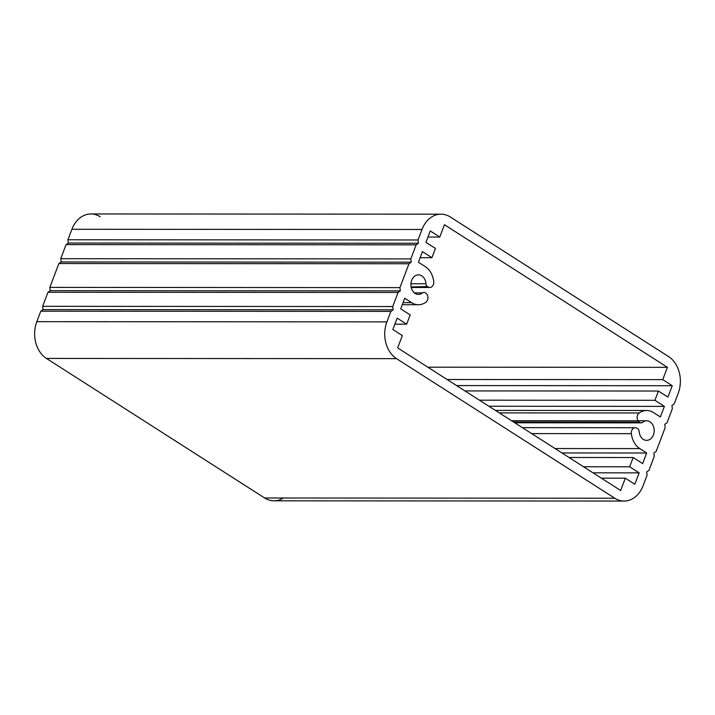<?xml version="1.0" encoding="UTF-8"?>
<svg xmlns="http://www.w3.org/2000/svg" width="715" height="715" viewBox="0 0 715 715"><rect width="100%" height="100%" fill="white"/><g stroke="black" fill="none" stroke-linecap="round" stroke-linejoin="round"><path stroke-width="1.07" d="M425.076 292.712L425.72 293.123A5.148 3.968 -90 0 1 427.936 297.628A5.148 3.968 -90 0 1 425.872 302.257A20.091 15.48 -90 0 1 418.427 304.733A20.091 15.48 -90 0 1 411.599 302.659L404.717 298.262L400.695 308.853L410.187 314.922L406.665 324.181L397.174 318.112L392.848 329.508L402.339 335.576L397.656 347.892L620.647 490.499L625.321 478.183L634.813 484.252L639.139 472.856L629.656 466.788L633.168 457.529L642.66 463.597L646.682 452.997L639.809 448.6A20.091 15.48 -90 0 1 631.354 433.665A5.148 3.968 -90 0 1 635.278 427.722A5.148 3.968 -90 0 1 637.029 428.258L637.673 428.669A3.432 2.646 -90 0 1 639.139 431.449A9.787 7.534 90 0 0 646.646 440.36A9.787 7.534 90 0 0 654.189 430.582A9.787 7.534 90 0 0 646.655 420.795A9.787 7.534 90 0 0 642.606 422.324A3.432 2.646 -90 0 1 641.185 422.869A3.432 2.646 -90 0 1 640.014 422.511L639.371 422.1A5.148 3.968 -90 0 1 637.154 417.587A5.148 3.968 -90 0 1 639.219 412.966A20.091 15.48 -90 0 1 646.664 410.49A20.091 15.48 -90 0 1 653.492 412.564L660.374 416.961L664.396 406.37L654.913 400.302L658.426 391.034L667.917 397.102L672.243 385.716L662.751 379.647L667.435 367.331L444.444 224.725L439.77 237.04L430.278 230.972L425.952 242.367L435.435 248.436L431.923 257.695L422.431 251.626L418.409 262.217L425.291 266.624A20.091 15.48 -90 0 1 433.737 281.558A5.148 3.968 -90 0 1 429.813 287.493A5.148 3.968 -90 0 1 428.062 286.965L427.418 286.554A3.432 2.646 -90 0 1 425.952 283.775A9.787 7.534 90 0 0 418.445 274.855A9.787 7.534 90 0 0 410.902 284.633A9.787 7.534 90 0 0 418.436 294.419A9.787 7.534 90 0 0 422.485 292.891A3.432 2.646 -90 0 1 423.906 292.355A3.432 2.646 -90 0 1 425.076 292.712A3.432 2.646 90 0 0 422.485 292.891L414.387 292.891L422.485 292.891A9.787 7.534 -90 0 1 411.518 288.52A9.787 7.534 -90 0 1 416.595 275.159A9.787 7.534 -90 0 1 425.952 283.775L410.937 283.766L425.952 283.775A3.432 2.646 90 0 0 427.418 286.554L411.116 286.956L428.062 286.965A5.148 3.968 90 0 0 432.164 286.5A5.148 3.968 90 0 0 433.737 281.558A20.091 15.48 90 0 0 425.291 266.624L418.409 262.217L422.431 251.626L431.923 257.695L420.125 257.686L431.923 257.695L435.435 248.436L425.952 242.367L430.278 230.972L439.77 237.04L427.972 237.031L439.77 237.04L444.444 224.725L667.435 367.331L427.802 367.179L667.435 367.331L662.751 379.647L447.09 379.504L662.751 379.647L672.243 385.716L456.581 385.573L672.243 385.716L667.917 397.102L658.426 391.034L464.929 390.917L658.426 391.034L654.913 400.302L479.425 400.185L654.913 400.302L664.396 406.37L488.917 406.254L664.396 406.37L660.374 416.961L653.492 412.564A20.091 15.48 90 0 0 639.219 412.966L499.267 412.877L639.219 412.966A5.148 3.968 90 0 0 637.154 417.587A5.148 3.968 90 0 0 639.371 422.1L513.567 422.02L640.014 422.511A3.432 2.646 90 0 0 642.606 422.324A9.787 7.534 -90 0 1 653.573 426.703A9.787 7.534 -90 0 1 648.496 440.065A9.787 7.534 -90 0 1 639.139 431.449A3.432 2.646 90 0 0 637.673 428.669L637.029 428.258A5.148 3.968 90 0 0 632.927 428.723A5.148 3.968 90 0 0 631.354 433.665L531.683 433.603L631.354 433.665A20.091 15.48 90 0 0 639.809 448.6L555.046 448.546L639.809 448.6L646.682 452.997L561.927 452.944L646.682 452.997L642.66 463.597L633.168 457.529L569.024 457.484L633.168 457.529L629.656 466.788L583.52 466.761L629.656 466.788L639.139 472.856L593.012 472.829L639.139 472.856L634.813 484.252L625.321 478.183L601.36 478.165L625.321 478.183L620.647 490.499L397.656 347.892L402.339 335.576L392.848 329.508L397.174 318.112L406.665 324.181L394.877 324.181L406.665 324.181L410.187 314.922L400.695 308.853L404.717 298.262L411.599 302.659L403.046 302.659L411.599 302.659A20.091 15.48 90 0 0 425.872 302.257A5.148 3.968 90 0 0 427.936 297.628A5.148 3.968 90 0 0 425.72 293.123L425.076 292.712M674.209 403.823L678.195 393.339A27.465 21.155 90 0 0 668.57 356.57L450.325 217.003A27.465 21.155 90 0 0 421.993 229.497L418.007 239.981L418.418 243.261L416.166 244.834L410.821 258.91L411.223 262.182L408.98 263.764L399.917 287.618L400.32 290.889L398.076 292.471L392.723 306.547L393.134 309.818L390.882 311.391L386.904 321.875A27.465 21.155 90 0 0 396.521 358.653L614.766 498.221A27.465 21.155 90 0 0 643.098 485.717L647.084 475.234L646.682 471.963L648.925 470.39L654.27 456.313L653.868 453.033L656.111 451.46L665.173 427.606L664.771 424.335L667.024 422.753L672.368 408.676L671.966 405.405L674.209 403.823L671.966 405.405L672.368 408.676L667.024 422.753L664.771 424.335L665.173 427.606L656.111 451.46L653.868 453.033L654.27 456.313L648.925 470.39L646.682 471.963L647.084 475.234L643.098 485.717A27.465 21.155 -90 0 1 624.106 501.045A27.465 21.155 -90 0 1 614.766 498.221L396.521 358.653A27.465 21.155 -90 0 1 386.904 321.875L390.882 311.391L393.134 309.818L392.723 306.547L398.076 292.471L400.32 290.889L399.917 287.618L408.98 263.764L411.223 262.182L410.821 258.91L416.166 244.834L418.418 243.261L418.007 239.981L421.993 229.497A27.465 21.155 -90 0 1 440.985 214.178A27.465 21.155 -90 0 1 450.325 217.003L668.57 356.57A27.465 21.155 -90 0 1 678.195 393.339L674.209 403.823M440.985 214.178L90.894 213.955A27.465 21.155 90 0 0 71.902 229.283L421.993 229.497L71.902 229.283L67.916 239.766L418.007 239.981L67.916 239.766L68.318 243.037L418.418 243.261L68.318 243.037L66.075 244.61L416.166 244.834L66.075 244.61L60.73 258.687L410.821 258.91L60.73 258.687L61.133 261.967L411.223 262.182L61.133 261.967L58.889 263.54L408.98 263.764L58.889 263.54L49.827 287.394L399.917 287.618L49.827 287.394L50.229 290.665L400.32 290.889L50.229 290.665L47.977 292.247L398.076 292.471L47.977 292.247L42.632 306.324L392.723 306.547L42.632 306.324L43.034 309.595L393.134 309.818L43.034 309.595L40.791 311.177L390.882 311.391L40.791 311.177L36.805 321.661L386.904 321.875L36.805 321.661A27.465 21.155 90 0 0 46.43 358.43L396.521 358.653L46.43 358.43L264.675 497.998L614.766 498.221L264.675 497.998A27.465 21.155 90 0 0 274.015 500.822L624.106 501.045M283.355 498.006A27.465 21.155 -90 0 1 264.675 497.998L46.43 358.43A27.465 21.155 -90 0 1 36.805 321.661L40.791 311.177L43.034 309.595L42.632 306.324L47.977 292.247L50.229 290.665L49.827 287.394L58.889 263.54L61.133 261.967L60.73 258.687L66.075 244.61L68.318 243.037L67.916 239.766L71.902 229.283A27.465 21.155 -90 0 1 100.234 216.779M429.813 287.493L411.232 287.484M646.664 410.49L495.388 410.401M641.185 422.869L514.764 422.788M646.655 420.795L511.52 420.715M635.278 427.722L522.379 427.65M418.427 304.733L402.268 304.715"/></g></svg>
